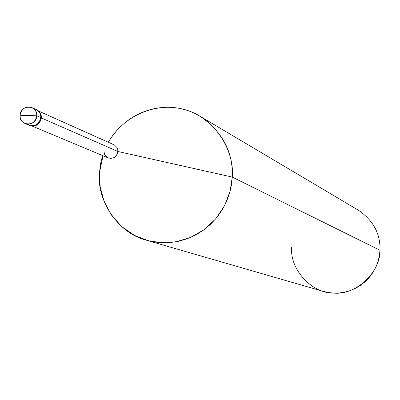 <?xml version="1.0" encoding="UTF-8"?>
<svg xmlns="http://www.w3.org/2000/svg" width="400" height="400" viewBox="0 0 400 400"><rect width="100%" height="100%" fill="white"/><g stroke="black" fill="none" stroke-linecap="round" stroke-linejoin="round"><path stroke-width="0.6" d="M40.86 117.565L40.585 114.855L39.765 112.84L38.42 111.08L36.045 109.445L38.425 111.08L39.765 112.84L40.585 114.855L40.86 117.565C39.295 124.205 35.4 126.78 29.19 125.3C35.4 126.78 39.295 124.205 40.86 117.565L36.785 115.78C36.51 126.89 19.04 126.38 20.01 115.31L36.785 115.78L40.86 117.565C38.65 125.3 34.11 127.49 27.24 124.135C34.11 127.49 38.65 125.3 40.86 117.565L41.44 117.82C39.875 124.45 35.985 127.025 29.775 125.545L29.485 125.415C35.805 127.14 39.79 124.605 41.44 117.82L40.86 117.565L40.585 114.855L39.375 112.215L37.88 110.585L36.05 109.45L38.42 111.08L39.765 112.84L40.585 114.855L40.86 117.565M20.01 115.31L20.3 118.095L21.165 120.16L22.57 121.945L25.04 123.565C31.29 125.055 35.205 122.46 36.785 115.78L20.01 115.31C20.28 104.225 37.735 104.69 36.785 115.78L36.51 113.05L35.685 111.02L34.335 109.25L31.945 107.61C25.62 105.965 21.645 108.535 20.01 115.31M103.98 151.065L104.47 154.085L105.24 155.53L107.675 157.67L110.575 158.42L113.54 157.855L114.97 157.025L117.12 154.48L117.925 151.5L41.43 117.985L117.925 151.5C116.63 157.02 113.38 159.155 108.18 157.905L32.325 126.145M38.815 111.155L114.41 144.995L117 147.56L117.69 149.24L117.925 151.5L232.27 177.085L230.095 191.24L224.635 205.525L215.805 218.755L204.06 229.715L190.385 237.51L175.99 241.785L162.03 242.75L148.25 240.72L134.45 235.385L121.77 226.64L111.365 214.955L104.06 201.28L100.17 186.825L99.475 172.73L103.01 155.74L99.475 172.73C96.455 199.735 117.775 233.35 146.535 240.25L154.615 242.035L162.535 242.765L170.55 242.52L178.84 241.215L187.21 238.765L195.435 235.115L203.265 230.29L210.465 224.38L216.82 217.53L222.16 209.945L226.385 201.875L229.45 193.555L231.385 185.22L232.27 177.085L379.97 250.28L379.415 255.605L378.165 261.055L376.165 266.495L373.395 271.77L369.89 276.72L365.71 281.185L360.96 285.035L355.79 288.175L350.355 290.54L344.815 292.125L339.32 292.955L334.005 293.095L328.745 292.59L323.37 291.4L146.535 240.25M291.745 246.88C289.27 268.85 311.595 293.585 333.67 293.08C355.595 295.485 380.445 272.57 379.97 250.28L232.27 177.085L117.925 151.5M36.34 109.585L38.46 110.845L40.345 113.1L41.165 115.11L41.44 117.82L40.955 114.425L39 111.34L37.26 110.025L31.945 107.61M99.475 172.73L100.455 164.245L102.585 155.56L100.455 164.245L99.475 172.73M108.345 142.255C124.325 114.075 158.395 101.92 183.925 109.505C212.88 116.17 234.895 149.34 232.27 177.085C233.235 152.08 222.535 131.83 200.17 116.345C170.305 97.96 128.525 107.99 108.345 142.255M200.17 116.345L358.485 210.275C373.37 220.565 380.53 233.895 379.97 250.28M25.04 123.565L29.775 125.545"/></g></svg>
